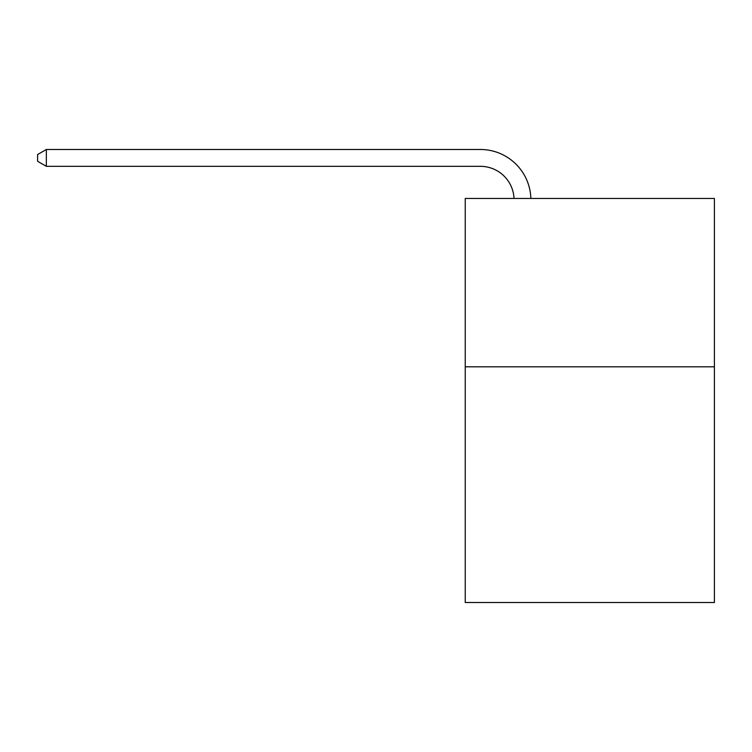 <?xml version="1.0" encoding="UTF-8"?>
<svg xmlns="http://www.w3.org/2000/svg" width="752" height="752" viewBox="0 0 752 752"><rect width="100%" height="100%" fill="white"/><g stroke="black" fill="none" stroke-linecap="round" stroke-linejoin="round"><path stroke-width="1.13" d="M714.4 366.807L714.4 602.512L465.234 602.512L465.234 198.453L714.4 198.453L714.4 366.807L465.234 366.807M480.378 166.324A33.671 33.671 0 0 1 514.02 198.453A33.671 33.671 0 0 0 480.378 166.324A33.671 33.671 0 0 1 514.02 198.453A33.671 33.671 0 0 0 480.378 166.324A33.671 33.671 0 0 1 514.02 198.453A33.671 33.671 0 0 0 480.378 166.324A33.671 33.671 0 0 1 514.02 198.453A33.671 33.671 0 0 0 480.378 166.324A33.671 33.671 0 0 1 514.02 198.453A33.671 33.671 0 0 0 480.378 166.324A33.671 33.671 0 0 1 514.02 198.453A33.671 33.671 0 0 0 480.378 166.324A33.671 33.671 0 0 1 514.02 198.453A33.671 33.671 0 0 0 480.378 166.324A33.671 33.671 0 0 1 514.02 198.453A33.671 33.671 0 0 0 480.378 166.324A33.671 33.671 0 0 1 514.02 198.453A33.671 33.671 0 0 0 480.378 166.324A33.671 33.671 0 0 1 514.02 198.453A33.671 33.671 0 0 0 480.378 166.324A33.671 33.671 0 0 1 514.02 198.453A33.671 33.671 0 0 0 480.378 166.324A33.671 33.671 0 0 1 514.02 198.453A33.671 33.671 0 0 0 480.378 166.324A33.671 33.671 0 0 1 514.02 198.453A33.671 33.671 0 0 0 480.378 166.324A33.671 33.671 0 0 1 514.02 198.453A33.671 33.671 0 0 0 480.378 166.324A33.671 33.671 0 0 1 514.02 198.453A33.671 33.671 0 0 0 480.378 166.324A33.671 33.671 0 0 1 514.02 198.453A33.671 33.671 0 0 0 480.378 166.324A33.671 33.671 0 0 1 514.02 198.453A33.671 33.671 0 0 0 480.378 166.324L46.351 166.324L37.6 161.276L37.6 154.545L46.351 149.488L480.378 149.488A50.506 50.506 0 0 1 530.865 198.453M46.351 166.324L46.351 149.488L480.378 149.488"/></g></svg>

